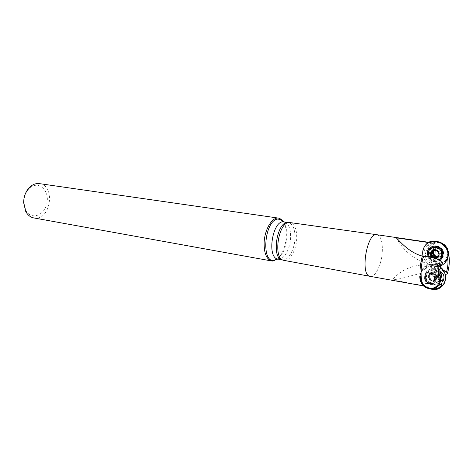 <?xml version="1.0" encoding="UTF-8"?>
<svg xmlns="http://www.w3.org/2000/svg" width="473" height="473" viewBox="0 0 473 473"><rect width="100%" height="100%" fill="white"/><g stroke="black" fill="none" stroke-linecap="round" stroke-linejoin="round"><path stroke-width="0.35" stroke-dasharray="2.37 1.77" d="M440.345 276.256L436.892 266.465L437.253 264.649L441.356 261.794M396.303 237.83C403.552 251.051 414.443 259.843 428.976 264.206C421.047 259.263 420.964 246.575 428.893 242.596L428.692 242.566M428.893 242.596L431.027 242.637L432.848 243.376L434.06 243.223C440.203 240.455 447.777 246.161 448.032 252.907L447.535 257.844C445.294 261.333 442.385 263.893 438.802 265.519L438.436 267.328L442.982 269.876M445.099 274.157L433.64 272.353C419.433 271.52 404.699 279.117 392.419 279.845L423.063 285.568C418.114 279.088 418.587 273.518 424.482 268.871C431.731 266.37 436.993 268.889 440.268 276.433M438.802 265.519L437.974 266.524L438.045 265.702L437.253 264.649M436.892 266.465L437.726 265.459L437.649 266.287L438.436 267.328M447.535 257.844L446.571 260.209L444.691 262.166L448.268 252.659M448.032 252.907L448.57 254.184M442.515 248.065L440.54 247.769M283.487 221.79C285.627 225.444 286.567 230.357 286.313 236.524C285.521 246.64 282.558 254.143 277.432 259.033M283.794 221.872C286.153 225.39 287.2 230.357 286.945 236.772C286.1 247.095 283.031 254.521 277.752 259.056M284.007 260.398C289.677 261.717 296.269 250.264 296.707 238.77C296.896 229.364 294.714 223.971 290.15 222.576M23.81 202.302L25.702 210.172C31.123 220.82 45.237 215.357 47.058 202.479C49.411 189.685 37.751 180.036 29.237 188.42C25.69 192.026 23.881 196.65 23.81 202.302M33.82 217.935C50.392 221.618 56.281 185.381 39.395 183.625M424.63 285.597C417.641 279.318 419.752 267.079 428.319 264.791C413.396 264.413 401.429 269.427 392.419 279.845M437.283 265.252L430.619 264.171L437.726 265.459M428.319 264.791L430.619 264.171M427.61 264.904L437.649 266.287M437.507 266.583L430.856 265.501L437.974 266.524M430.383 273.973C427.769 273.784 426.203 274.949 425.676 277.468C424.896 284.598 436.951 283.788 434.019 276.865L430.383 273.973M441.977 252.7C441.528 246.084 430.938 248.272 433.83 254.338L437.318 257.01C439.973 257.152 441.528 255.923 441.983 253.327L442.409 253.167C441.948 255.798 440.375 257.046 437.679 256.904L434.137 254.196C431.21 248.059 441.906 245.812 442.403 252.505M432.559 243.335C429.472 245.221 427.84 248.012 427.669 251.713L429.076 246.735L431.743 243.855L434.409 242.531L438.116 242.087L440.245 242.442M448.126 255.917L447.145 258.518C445.844 260.57 444.035 261.953 441.711 262.675L437.992 263.059L431.429 260.191L429.029 257.152L427.669 251.985C427.208 262.586 443.414 267.399 447.606 257.673M428.976 264.206L438.045 265.702M428.053 263.822L430.856 265.501M430.613 280.796L428.905 279.791L428.952 278.461L427.698 277.018L428.284 275.706L429.23 275.233L429.389 274.068L431.222 273.465L432.18 274.092L433.221 273.802L434.918 274.831L434.864 276.191L436.124 277.568L435.538 278.958L434.586 279.431L434.421 280.595L432.582 281.187L428.952 278.461L429.23 275.233L432.18 274.092L434.864 276.191L434.586 279.431L430.613 280.796L431.944 280.087L435.113 280.572L435.722 279.785L434.385 280.501M429.112 278.981L430.359 278.325L430.294 279.058L430.909 279.845L431.932 280.128L430.59 280.844M430.312 278.851L428.964 279.561M433.918 280.471L432.582 281.187M435.722 279.785L437.549 277.308L437.04 276.273L435.71 276.977M436.869 278.242L435.538 278.958M437.04 276.273L435.946 275.067L436.289 274.115L435.745 273.311L434.557 273.11L433.221 273.802M436.189 274.387L434.858 275.085M434.557 273.11L431.53 272.602L429.425 274.163M432.57 272.779L431.222 273.465M430.773 273.471L429.454 274.204M430.359 278.325L429.508 276.977L428.118 277.675M429.472 276.977L429.123 275.865L430.797 273.524M429.638 275.014L428.284 275.706M431.53 272.602L429.123 275.865L430.909 279.845L435.113 280.572L437.549 277.308L435.745 273.311L431.53 272.602M433.7 272.206C428.13 271.236 427.385 280.028 432.943 280.95C438.524 281.979 439.311 273.104 433.7 272.206M433.581 270.172C428.893 270.036 426.522 272.306 426.469 276.983C427.196 285.787 441.486 284.864 439.547 276.031C438.743 272.85 436.756 270.893 433.581 270.172M432.541 270.698C427.84 270.556 425.464 272.832 425.416 277.533C426.143 286.36 440.464 285.438 438.524 276.581C437.714 273.382 435.722 271.425 432.541 270.698M434.551 250.507L436.496 250.187L439.18 252.245L439.228 250.861L437.537 249.88L436.496 250.187L435.532 249.578L433.759 249.963M434.202 250.176L435.532 249.578M436.449 250.371L437.537 249.88M437.85 251.742L439.175 251.133M439.801 254.988L440.428 253.552L439.18 252.245L438.897 255.503L439.801 254.988L438.867 255.426M438.708 253.634L440.026 253.02M438.832 255.485L439.855 255.006M437.312 257.549L438.731 256.662L438.897 255.503L437.413 256.573M437.371 257.206L438.696 256.579M434.545 257.117L433.587 257.566M433.558 257.614L434.894 256.987M431.246 252.487L432.588 251.884L431.305 252.505M435.337 258.37L432.966 257.82M435.834 258.506L434.421 258.512L432.452 257.714M439.05 259.63L434.539 260.57C432.393 260.174 430.72 259.044 429.519 257.17M439.11 259.653L435.574 260.073C432.292 259.334 430.3 257.318 429.596 254.019C429.307 251.169 430.329 249.011 432.677 247.556M423.063 285.568L420.225 281.139L419.61 276.344L420.172 273.897L421.319 271.703L424.801 268.705L427.657 267.813L430.217 267.748L435.349 269.598L438.761 273.045L440.221 276.942M424.778 275.966C426.35 270.863 434.764 272.212 435.527 277.757C435.438 282.688 432.966 284.575 428.118 283.416C426.067 282.393 424.86 280.767 424.494 278.55L424.778 275.966M421.579 281.151C423.56 285.29 426.741 287.945 431.122 289.127C426.741 287.945 423.56 285.29 421.579 281.151C415.826 269.823 430.199 258.583 440.197 267.003C430.199 258.583 415.826 269.823 421.579 281.151M425.665 273.565C428.166 265.483 441.741 269.462 440.647 278.089C440.351 285.946 428.378 286.691 425.795 279.147L425.665 273.565M428.278 288.565L428.887 288.707M430.134 288.932L423.116 284.799L424.73 286.94M420.225 281.139L422.212 283.634C420.302 280.016 419.705 276.61 420.42 273.412L419.563 277.367M421.922 270.923L420.893 272.117C422.874 267.96 425.469 265.962 428.686 266.11L424.801 268.705M431.76 268.014L430.087 265.968C434.835 264.992 438.081 266.423 439.819 270.266L435.349 269.598M439.961 275.452L440.02 274.695M424.99 274.05L425.298 279.951L426.871 282.257L429.514 284.137C435 285.769 438.394 283.889 439.689 278.491C439.76 274.778 438.087 272.04 434.675 270.284C430.182 268.788 426.953 270.048 424.99 274.05M432.718 289.186L423.116 284.799M430.087 265.968L439.819 270.266M420.893 272.117L428.686 266.11M422.212 283.634L420.42 273.412M432.535 251.873L432.612 253.203C433.037 255.254 434.208 256.744 436.118 257.667M436.892 257.945C441.475 258.412 443.68 256.336 443.497 251.719C442.48 248.532 440.345 246.977 437.087 247.048C435.148 247.338 433.771 248.36 432.955 250.111M440.375 265.921C432.015 267.765 426.244 264.555 423.063 256.283C426.244 264.555 432.015 267.765 440.375 265.921M428.337 256.969C431.494 261.752 435.444 262.852 440.203 260.262M438.116 242.087L439.784 242.223M439.683 242.182C435.255 240.858 431.979 241.289 429.862 243.494L434.409 242.531M429.076 246.735L428.78 244.346C424.825 246.965 423.672 250.105 425.339 253.759L427.811 250.187M429.029 257.152L425.588 255.172C425.333 259.571 427.509 262.338 432.127 263.467L431.429 260.191M437.992 263.059L433.457 264.052C436.425 266.264 439.801 265.915 443.591 263.006L441.711 262.675M447.145 258.518L444.691 262.166M440.156 260.233L437.359 261.126C432.748 261.143 429.827 258.885 428.585 254.35L428.479 253.339M433.505 246.161L434.705 245.919C438.01 245.694 440.617 247.024 442.527 249.91C444.514 253.989 443.84 257.353 440.511 260.014M439.973 242.282L429.862 243.494M433.457 264.052L443.591 263.006M448.014 251.222L441.327 242.856M425.588 255.172L432.127 263.467M428.78 244.346L425.339 253.759M432.848 243.376C435.408 246.12 436.366 251.914 435.728 260.747L433.64 272.353M376.951 234.732C380.984 236.128 382.752 241.969 382.255 252.251C381.48 264.821 375.225 277.574 370.188 276.356M434.918 272.513C438.24 260.836 437.88 246.173 434.06 243.223M278.023 259.098C283.67 260.392 290.203 249.147 290.617 237.848C290.789 228.613 288.607 223.297 284.066 221.92M282.399 259.878C288.01 261.173 294.525 249.874 294.951 238.54C295.134 229.269 292.976 223.942 288.459 222.564M430.341 278.822L428.999 279.525M433.895 280.424L432.57 281.139M435.68 279.75L434.356 280.459M436.81 278.23L435.485 278.934M436.975 276.279L435.657 276.977M436.141 274.423L434.823 275.115M434.527 273.163L433.197 273.849M432.57 272.832L431.234 273.518M429.508 276.977L428.171 277.675M429.679 275.038L428.337 275.729M430.974 273.607C425.369 272.619 424.624 281.476 430.217 282.416C435.834 283.457 436.614 274.511 430.974 273.607M430.755 273.843C428.183 273.66 426.64 274.807 426.12 277.284C425.351 284.303 437.223 283.504 434.332 276.687L430.755 273.843M434.22 250.223L435.544 249.632M436.514 250.383L437.513 249.927M437.821 251.772L439.139 251.169M438.666 253.629L439.973 253.02M437.354 257.158L438.666 256.537M433.936 249.998C439.789 243.4 446.216 258.027 437.111 257.241C434.279 256.467 432.966 254.64 433.156 251.766M433.534 250.643L433.711 250.318M428.266 283.333C433.114 284.498 435.586 282.612 435.674 277.675C434.634 270.627 423.459 271.508 424.648 278.467C425.008 280.69 426.214 282.31 428.266 283.333M432.801 250.187C433.617 248.426 435 247.403 436.946 247.113C440.197 247.042 442.338 248.597 443.355 251.784L443.006 255.266M442.391 256.271C440.919 257.98 439.045 258.56 436.768 258.022M435.97 257.732C434.019 256.786 432.848 255.26 432.446 253.156L432.393 251.908M432.399 251.807L432.576 250.826M431.027 242.631L429.106 242.353M424.139 286.017L423.394 285.887M289.807 222.541L288.749 222.594M283.664 260.321L282.677 259.937M25.702 210.172L25.767 211.526M29.237 188.42L29.728 187.154M430.294 279.058L428.905 279.791M435.769 279.868L434.421 280.595M437.519 276.823L436.124 277.568M435.586 279.602L434.297 280.294M436.289 274.115L434.918 274.831M435.946 275.067L434.717 275.712M430.761 273.364L429.389 274.068M430.82 273.713L429.519 274.375M427.698 277.018L429.129 276.285M426.469 276.983L425.416 277.533M439.547 276.031L438.524 276.581M425.676 277.468L426.12 277.284C426.072 279.277 426.965 280.82 428.792 281.902C429.401 282.712 434.096 282.198 434.226 280.566L434.332 276.687L434.019 276.865M437.862 251.488L439.228 250.861M439.039 254.196L440.428 253.552M437.821 252.387L439.045 251.825M437.389 257.294L438.731 256.662M437.324 256.999L438.607 256.39M428.55 254.498L429.596 254.019M434.137 254.196L433.83 254.338C430.797 248.319 441.421 246.114 441.965 252.706M439.689 278.491L440.647 278.089M425.121 279.525L425.795 279.147M435.527 277.757L435.674 277.675C436.644 282.393 434.374 284.226 428.857 283.173C427.007 282.464 425.605 280.897 424.648 278.467L424.494 278.55M442.527 249.91L441.871 250.193M432.594 253.09L432.245 252.038M443.497 251.719L439.819 247.858M438.477 247.355L436.319 247.196C433.374 248.018 432.02 249.626 432.245 252.026"/><path stroke-width="0.71" d="M440.221 276.942L440.629 279.289C440.588 281.807 439.766 283.977 438.181 285.787L435.249 287.974L433.268 288.666L430.004 288.873L428.278 288.565L424.73 286.94L423.063 285.568L424.506 286.159C431.654 290.091 436.768 288.447 439.843 281.228L440.345 276.256C439.447 272.271 439.784 267.446 441.356 261.794L440.345 260.357C435.491 258.169 429.851 256.827 423.43 256.331L422.348 256.112C408.347 252.286 399.117 240.444 396.303 237.83L428.692 242.566M439.843 281.228C437.809 276.534 437.974 269.575 440.345 260.357M427.373 283.546L425.357 283.191M442.982 269.876L446.512 272.064L447.47 273.412C447.505 274.033 446.713 274.281 445.099 274.157M440.245 242.442L444.768 244.896L447.47 248.431L448.605 252.984L448.457 255.036L448.268 252.659L447.594 258.075C448.357 262.066 448.002 266.725 446.512 272.064M448.57 254.184C449.876 259.328 449.51 265.743 447.47 273.412M277.432 259.033L272.927 261.049L271.656 260.972C266.553 259.399 264.052 253.351 264.135 242.82C264.531 229.594 272.241 216.746 278.621 218.124L279.85 218.455L283.487 221.79M277.752 259.056L273.778 260.546C261.001 262.101 264.525 221.045 277.444 219.064L281.222 219.513L283.794 221.872M376.951 234.732L289.807 222.541C278.674 220.678 272.513 258.565 283.664 260.321L370.188 276.356C359.711 275.735 366.817 232.007 376.951 234.732L429.106 242.353M278.621 218.124L39.395 183.625C35.96 183.193 32.738 184.369 29.728 187.154C25.755 191.193 23.727 196.372 23.65 202.71L25.767 211.526C27.741 215.12 30.426 217.261 33.82 217.935L271.656 260.972M442.403 252.505L442.409 253.167M433.759 249.963L433.534 251.388L432.641 251.902M434.551 250.507L433.534 251.388L433.209 255.982L434.545 257.117M433.824 250.513L432.529 251.092L432.996 250.093L437.247 250.737L439.039 254.196L438.832 255.485M432.393 250.915L433.729 250.312M438.53 255.627L436.609 258.092L435.556 257.927L436.886 257.3L437.312 257.549M437.413 256.573L435.929 256.691L436.886 257.3M435.556 257.927L432.363 257.424L431.926 256.354L433.262 255.733M434.912 256.945L435.929 256.691L432.47 253.859L431.074 254.474L432.168 255.68L431.973 256.319L433.303 255.704M432.529 251.092L430.566 253.439L431.074 254.474M432.588 251.884L432.009 253.262L432.423 253.859M432.966 257.82L432.363 257.424L430.566 253.439L432.996 250.093L437.247 250.737L439.062 254.746L438.956 255.373L437.667 257.46L435.337 258.37M432.452 257.714C428.485 255.071 430.938 248.591 435.515 249.72C440.132 250.666 440.393 257.844 435.834 258.506M429.519 257.17L428.55 254.498C426.965 246.327 440.056 244.582 441.64 252.86C442.154 255.733 441.291 257.986 439.05 259.63M432.677 247.556C437.389 245.877 440.718 247.491 442.657 252.387C443.195 255.751 442.013 258.175 439.11 259.653M431.122 289.127L436.792 289.174C444.123 286.603 446.808 281.334 444.839 273.359L440.197 267.003C451.201 274.807 443.633 292.805 431.122 289.127M440.02 274.695L440.753 271.443L443.148 274.08C444.425 276.557 444.23 279.141 442.562 281.831L440.629 279.289M438.181 285.787L442.066 283.144C441.676 286.206 439.382 288.14 435.178 288.938L434.125 289.068L435.249 287.974M428.887 288.707L430.134 288.932M440.753 271.443L442.562 281.831M442.066 283.144L434.125 289.068M448.126 255.917L448.457 255.036M436.118 257.667L436.892 257.945M432.955 250.111L432.724 250.761M432.659 251.033L432.535 251.873M424.884 245.948C433.108 233.136 454.896 248.266 446.264 261.12C444.839 263.384 442.876 264.981 440.375 265.921C447.884 263.319 450.438 252.99 445.117 246.386C439.961 239.651 429.33 239.527 424.884 245.948C422.773 249.035 422.164 252.481 423.063 256.283C422.164 252.481 422.773 249.035 424.884 245.948M440.203 260.262C443.278 257.495 443.834 254.143 441.871 250.193C438.477 243.938 428.473 245.292 427.61 252.003L427.61 254.74L428.337 256.969M447.222 247.964L448.014 251.222C446.719 247.444 444.49 244.653 441.327 242.856L444.768 244.896M428.479 253.339L428.585 251.677C429.188 248.899 430.826 247.06 433.505 246.161M440.511 260.014L440.156 260.233M423.43 256.331C419.858 268.593 420.485 283.924 424.506 286.159M423.347 285.621C419.385 283.333 418.794 268.156 422.348 256.112M281.222 219.513C280.82 220.051 281.766 220.85 284.066 221.92C272.679 219.153 266.346 258.116 278.023 259.098C275.505 259.381 274.352 259.843 274.565 260.475M288.749 222.594L288.459 222.564C277.148 219.803 270.793 258.914 282.399 259.878L278.023 259.098M432.434 250.95L433.765 250.353M436.195 250.524L436.514 250.383M438.489 255.603L438.867 255.426M435.556 257.874L436.875 257.247M431.14 254.468L432.47 253.859M433.156 251.766L433.534 250.643M433.711 250.318L433.936 249.998M441.977 252.7L441.983 253.327L441.965 252.706M443.006 255.266L442.391 256.271M436.768 258.022L435.97 257.732M432.576 250.826L432.801 250.187M423.394 285.887L370.188 276.356M272.927 261.049L273.778 260.546M279.85 218.455L280.501 219.2M288.459 222.564L284.066 221.92M432.34 250.832L433.7 250.223M431.825 256.626L433.209 255.982M432.168 255.68L433.404 255.107M432.009 253.262L430.59 253.9M441.64 252.86L442.657 252.387M433.268 288.666L434.326 288.814M435.178 288.938L436.792 289.174M430.004 288.873L430.637 288.991M431.642 289.18L432.878 289.417M428.585 251.677L427.61 252.003M439.819 247.858L438.477 247.355"/></g></svg>
